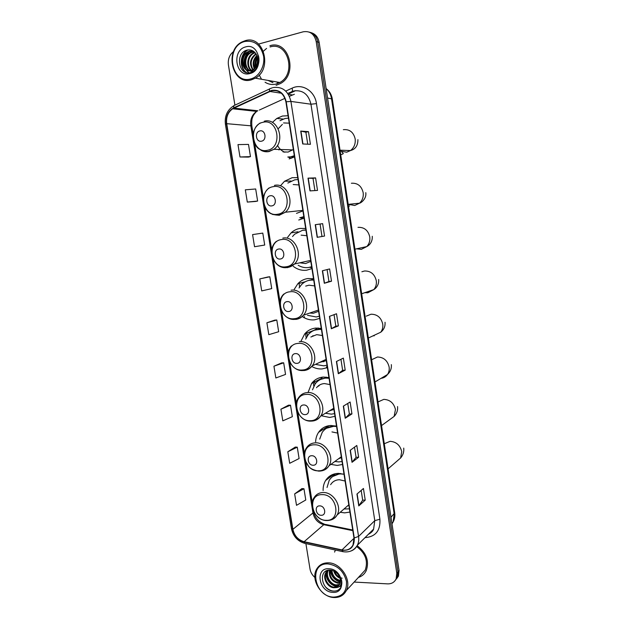 <?xml version="1.0" encoding="UTF-8"?>
<svg xmlns="http://www.w3.org/2000/svg" width="629" height="629" viewBox="0 0 629 629"><rect width="100%" height="100%" fill="white"/><g stroke="black" fill="none" stroke-linecap="round" stroke-linejoin="round"><path stroke-width="0.94" d="M327.033 487.491L329.195 480.359C331.829 476.239 335.674 474.093 340.721 473.928L344.032 474.242L338.457 473.378C332.82 473.566 328.527 475.956 325.586 480.54C323.833 483.481 323.007 486.815 323.125 490.549M340.242 512.265L344.645 512.871L349.936 512.069M336.531 426.179L330.948 425.487C325.673 425.802 321.545 428.082 318.581 432.335C316.764 435.087 315.782 438.232 315.624 441.778M330.909 464.383L337.207 465.429L342.506 464.469M328.951 377.597L323.361 377.054C318.478 377.471 314.555 379.609 311.599 383.478L308.21 392.095M321.277 415.745L329.69 417.452L334.99 416.327M321.277 328.464L315.687 328.071C311.245 328.566 307.581 330.524 304.672 333.952L301.102 340.942M312.078 366.66C315.302 368.397 318.636 369.152 322.087 368.932L327.394 367.635M313.525 278.765L307.919 278.529C303.98 279.072 300.615 280.809 297.832 283.75L294.262 289.316M302.832 316.937C306.48 319.249 310.341 320.224 314.398 319.854L319.705 318.392M312.857 278.639L311.52 279.866M305.678 228.484L300.064 228.413C296.676 228.972 293.688 230.45 291.101 232.848L287.587 237.337M293.287 266.35C297.368 269.479 301.81 270.761 306.614 270.218L311.929 268.575M297.737 177.63L292.123 177.708L284.512 181.27L280.4 185.862M303.508 217.249L303.949 217.422M288.082 115.744L282.452 116.027L276.807 118.441L272.404 122.419M291.746 157.101L292.886 157.706M295.669 90.623L289.45 93.485M298.751 220.001L304.066 218.177M289.175 158.909L294.498 156.865M268.473 80.496L272.962 82.611L268.473 80.496M396.569 578.79L398.401 576.133L399.053 570.487L319.155 42.41C318.125 37.103 315.349 33.824 310.812 32.582M354.151 582.061L387.629 583.869C391.639 583.948 394.477 582.281 396.144 578.853L396.797 573.176L316.198 41.553L317.684 41.986C316.646 36.655 313.855 33.368 309.311 32.126C313.855 33.368 316.646 36.655 317.684 41.986L397.929 571.832L317.684 41.986L319.155 42.41M395.437 580.15L397.276 577.493L397.929 571.832L397.276 577.493L395.437 580.15M277.169 82.313L277.798 82.147L277.169 82.313M329.659 477.435L329.478 476.287M322.182 430.047L321.969 428.695M314.948 384.217L314.374 380.569M307.322 335.894L306.693 331.9M304.483 317.889L304.247 316.442M299.608 287.021L298.924 282.673M305.435 333.103L306.189 337.875M313.116 381.717L313.808 386.127M320.711 429.788L320.876 430.873M328.22 477.325L328.393 478.41M266.578 48.417L263.441 51.161L266.578 48.417M258.959 58.804L258.763 59.393L258.959 58.804M257.772 64.433L257.686 66.116L257.772 64.433M259.282 74.977L259.557 75.637L259.282 74.977M259.58 75.684L261.263 78.743L259.58 75.684M335.383 550.037L334.581 552.097L335.383 550.037M271.704 90.71C279.095 89.79 283.836 93.501 285.912 101.859L353.97 537.929L353.003 545.021C350.66 549.156 346.988 550.792 341.987 549.927L304.129 541.711C298.115 539.934 294.372 535.806 292.894 529.335L226.707 123.669C225.96 117.167 227.95 112.206 232.667 108.778L271.704 90.71M271.649 90.364L233.76 107.803C228.115 111.042 225.669 116.349 226.424 123.732L292.611 529.327C294.128 535.963 297.965 540.185 304.129 542.009L341.979 550.233C350.447 550.957 354.544 546.86 354.269 537.937L286.219 101.788C284.08 93.218 279.229 89.412 271.649 90.364M272.766 82.588L268.08 80.426M361.18 490.431L362.674 500.157L358.782 505.92L365.229 500.141L363.436 488.481L356.95 494.064L358.782 505.92M362.674 500.126L365.229 500.141M354.497 447.164L356.069 457.314L352.028 462.307L358.624 457.244L356.808 445.466L350.172 450.333L352.028 462.307M356.061 457.291L358.624 457.244M347.751 403.448L349.386 414.039L345.203 418.246L351.949 413.906L350.117 402.01L343.332 406.145L345.203 418.246M349.386 414.016L351.949 413.906M340.934 359.285L342.64 370.316L338.308 373.72L345.203 370.127L343.355 358.105L336.413 361.502L338.308 373.72M342.632 370.3L345.203 370.127M302.714 143.962L310.419 144.316L308.469 131.658L300.717 131.076L302.714 143.962M307.738 144.19L305.883 132.2L300.717 131.076M305.891 132.208L308.469 131.658M309.987 190.894L317.519 190.422L315.593 177.897L308.013 178.141L309.987 190.894M314.901 190.587L313.014 178.369L308.013 178.141M313.014 178.377L315.593 177.897M324.548 236.048L317.181 237.33L324.548 236.048L322.646 223.649L315.223 224.71L317.181 237.33M321.977 236.433L320.067 224.058L315.223 224.71M320.067 224.058L322.646 223.649M331.507 281.202L328.936 281.517L324.297 283.27L331.507 281.202L329.62 268.937L322.363 270.784L324.297 283.27M338.394 325.893L335.823 326.137L331.334 328.731L338.394 325.893L336.523 313.753L329.423 316.379L331.334 328.731M276.107 85.324L280.314 83.602C298.421 74.301 288.868 39.407 269.896 45.72C288.868 39.407 298.421 74.301 280.314 83.602L276.107 85.324M358.428 577.43C361.942 576.306 364.537 574.065 366.212 570.707C369.49 561.107 366.471 552.765 357.146 545.681C366.471 552.765 369.49 561.107 366.212 570.707C364.537 574.065 361.942 576.306 358.428 577.43M316.198 41.553C314.335 33.99 310.003 30.735 303.209 31.804L258.598 44.061M233.595 51.507C229.483 54.747 227.761 59.236 228.413 64.984L234.916 105.137M305.898 543.605L310.018 569.048C310.616 572.351 312.243 575.158 314.893 577.453M288.491 405.194L280.911 409.196L282.806 420.848L292.351 416.681L290.504 405.194L288.412 405.194M295.253 447.093L287.823 451.764L289.694 463.298L299.097 458.541L297.265 447.172L295.166 447.085M301.944 488.576L294.655 493.899L296.511 505.323L305.773 499.992L303.956 488.733L301.857 488.576M267.812 277.004L259.777 278.914L261.719 290.92L271.728 288.601L269.817 276.768L267.734 277.012M252.583 234.601L254.548 246.733L264.707 245.043L262.788 233.092L252.583 234.601M255.626 201.445L247.307 202.082L257.623 201.052L255.681 188.975L245.318 189.832L247.307 202.082M248.471 157.101L239.987 156.983L250.468 156.613L248.502 144.418L237.982 144.599L239.987 156.983M281.666 362.886L273.937 366.204L275.848 377.974L285.55 374.412L283.679 362.807L281.588 362.894M266.893 322.779L268.819 334.667L278.671 331.719L276.784 320.004L274.692 320.161L266.893 322.779L276.784 320.004M335.823 326.152L334.046 314.665M328.936 281.525L327.088 269.582M259.777 278.914L269.817 276.768M257.623 201.052L255.547 201.445M250.468 156.613L248.392 157.101M273.937 366.204L283.679 362.807M280.911 409.196L290.504 405.194M287.823 451.764L297.265 447.172M294.655 493.899L303.956 488.733M250.735 78.924C259.117 76.88 265.218 66.155 263.559 56.036C260.713 44.903 254.446 40.052 244.76 41.498C224.671 46.271 230.945 84.868 250.735 78.924M251.309 79.867L255.358 78.177C272.978 68.97 263.535 34.446 245.066 40.736L242.346 41.797C223.853 50.068 232.313 85.693 251.309 79.867M265.061 82.226C268.434 84.365 272.058 84.986 275.911 84.089L279.819 82.501C296.817 73.805 287.893 41.058 270.085 46.963M256.49 68.223L256.2 67.327M256.05 66.698C255.5 63.576 256.058 60.722 257.733 58.143M256.907 67.586L256.671 66.58M256.561 65.841L257.874 59.15M254.273 68.718C252.205 63.788 253.078 59.378 256.907 55.486M254.698 68.333C253.023 63.773 253.833 59.676 257.127 56.036M252.677 69.827C248.95 63.694 250.035 58.324 255.94 53.724M253.062 69.599C249.76 63.741 250.806 58.576 256.192 54.11M253.133 71.447C246.159 69.685 245.829 56.288 253.408 53.009L254.91 52.459M253.259 71.376L251.828 70.55M251.545 70.33C246.607 66.635 247.684 55.934 254.092 53.166L255.17 52.734M253.786 71.014C244.901 73.711 241.166 56.524 250.657 52.38L252.26 51.798M253.338 71.321C244.893 72.304 242.558 56.351 251.348 52.537L254.163 51.759M253.22 69.489C257.513 66.187 258.818 61.705 257.135 56.052C255.107 51.452 251.891 49.432 247.48 50.006C234.648 52.451 238.477 76.085 250.232 72.634C253.605 71.8 256.145 69.505 257.851 65.754C259.148 62.428 259.337 59.055 258.409 55.635C259.415 62.31 257.686 66.933 253.22 69.489L251.207 70.432C242.244 73.459 238.226 55.973 247.873 51.751L249.485 51.161L253.44 51.224L247.873 51.751M256.805 66.328L253.668 69.788L251.907 70.566C242.943 73.585 238.934 56.13 248.573 51.908M245.624 46.916C231.299 50.249 235.757 77.847 249.878 73.546C264.369 70.534 259.919 42.292 245.624 46.916M257.929 60.093L257.159 64.528M257.104 65.841L257.127 67.217M246.56 72.594C239.665 68.435 239.948 54.456 247.912 49.927M248.919 72.815L246.214 69.772M245.853 69.135C243.101 62.578 244.225 56.736 249.233 51.625M255.437 67.531C254.831 63.702 255.516 60.203 257.473 57.035M246.136 72.477C239.437 68.333 239.578 54.762 247.236 50.053M248.675 72.822L245.711 69.449M245.247 68.537C242.912 62.389 243.95 56.885 248.369 52.01M255.177 67.838C254.431 63.741 255.154 60.014 257.347 56.641M257.552 66.407L257.528 65.007M261.522 141.179C267.168 140.236 265.462 129.44 259.887 130.934C254.258 131.925 255.979 142.626 261.522 141.179M283.081 151.927L288.098 152.061L293.35 149.498M289.238 123.158L283.537 122.93M291.101 156.731L294.317 155.693M288.452 118.134L285.118 118.488L279.999 120.689M291.848 156.747L294.364 156.008M282.366 124.393L278.207 128.748M277.475 145.33C279.205 148.688 281.666 150.991 284.874 152.242M291.258 158.351L287.917 157.014M278.993 149.954L278.561 149.45M271.838 205.872C277.483 205.148 275.801 194.518 270.226 195.776C264.612 196.539 266.303 207.083 271.838 205.872M296.487 213.38L302.934 210.919M298.877 184.942L293.185 184.525M300.615 217.548L303.831 216.643M297.273 179.587L294.718 179.839L287.846 183.055M301.346 217.461L303.854 216.816M303.382 218.53L299.774 217.665L303.917 217.217M280.314 259.006C285.959 258.464 284.292 247.968 278.726 249.029C273.112 249.611 274.779 260.021 280.314 259.006M299.774 262.82L305.568 263.535L310.812 261.397M306.803 235.718L301.118 235.144M298.146 265.241C301.401 267.207 304.829 267.978 308.438 267.537L311.646 266.735M305.93 230.12L302.604 230.261L294.537 234.263L292.532 236.535M311.677 266.94L310.278 267.176L311.654 266.806M305.906 229.978L303.327 230.151M311.795 267.679L309.672 267.317L311.693 267.018M288.687 311.497C294.325 311.135 292.674 300.764 287.123 301.637C281.509 302.046 283.16 312.33 288.687 311.497M309.72 313.053L313.36 313.258L318.596 311.292M314.642 285.912L308.965 285.181L305.71 286.093M307.487 315.31L316.167 316.961L319.375 316.261M313.722 280.062L310.404 280.102C306.858 280.589 303.838 282.154 301.338 284.803L299.034 287.972M313.69 279.819L308.76 280.408M309.358 280.275L310.993 279.944M296.967 363.358C302.588 363.177 300.961 352.924 295.41 353.624C289.812 353.852 291.439 364.018 296.967 363.358M319.587 362.422L326.302 360.621M322.386 335.532L316.717 334.652L310.86 337.01M316.473 364.576L323.809 365.826L327.017 365.229M321.435 329.439L318.109 329.384C314.123 329.824 310.828 331.585 308.226 334.675L305.647 339.11M321.38 329.093L314.563 330.178M320.593 328.314L319.658 329.053M313.03 335.658L312.149 336.491M321.333 361.596L323.896 361.683M313.612 330.555L317.834 328.008M318.683 329.156L318.51 328.039M305.144 414.605C310.757 414.59 309.154 404.463 303.603 404.982C298.012 405.037 299.616 415.085 305.144 414.605M329.234 410.965L333.913 409.393M330.036 384.586L324.383 383.564C321.152 383.816 318.526 385.2 316.513 387.716M325.421 413.253L331.373 414.141L334.573 413.638M329.053 378.249L325.736 378.108C321.348 378.477 317.834 380.403 315.184 383.879L312.487 389.838M328.983 377.809L326.412 377.762L320.491 379.468M330.885 409.974L333.362 409.715M319.587 385.011L318.62 386.167M326.475 366.786L326.545 367.981M321.639 378.021L322.512 377.133M326.294 377.817L326.184 377.101M319.674 379.892L322.575 377.133M313.218 465.24C318.832 465.397 317.244 455.388 311.701 455.734C306.111 455.624 307.707 465.546 313.218 465.24M338.575 458.753L341.437 457.613M337.608 433.082L331.955 431.919M334.872 461.474L338.842 461.914L342.042 461.513M336.586 426.517L333.268 426.281C328.535 426.564 324.839 428.616 322.182 432.438L319.713 439.105M335.288 425.872L326.577 428.239M340.124 457.613L341.398 457.385M327.394 427.162L328.44 425.778M326.27 428.42L328.747 425.723M321.199 515.277C326.805 515.599 325.24 505.708 319.705 505.881C314.123 505.614 315.695 515.418 321.199 515.277M347.562 505.897L348.875 505.291M345.093 481.036L339.448 479.738C335.572 479.856 332.631 481.5 330.626 484.684M344.024 508.979L349.433 508.845M340.375 473.464L332.812 476.436M334.219 474.415L334.565 473.881M332.615 476.585L335.171 473.739M333.449 597.118C342.671 596.669 347.004 591.433 346.453 581.408C343.819 571.242 337.726 565.424 328.157 563.946C308.265 562.365 313.84 596.646 333.449 597.118M333.92 597.519C339.644 597.715 343.78 595.38 346.335 590.513C351.981 580.08 340.698 562.782 328.385 562.829C322.992 562.758 319.037 564.936 316.521 569.363C310.467 579.576 321.317 597.236 333.92 597.519M360.393 575.307L365.221 570.078C368.311 561.021 365.449 553.174 356.635 546.538M340.085 578.318C336.9 576.887 334.785 574.434 333.732 570.967M342.145 578.216C338.638 577.359 336.114 575.079 334.565 571.384M340.486 581.054L340.116 581.031C334.77 579.828 331.813 576.219 331.247 570.196M340.462 580.465C335.485 579.301 332.592 575.912 331.79 570.299M340.218 583.091L337.993 583.24C331.546 581.44 328.7 577.045 329.439 570.078M340.328 582.627L338.52 582.69C332.356 581.054 329.462 576.848 329.848 570.071M339.558 584.718L335.847 585.473C329.816 585.151 324.65 576.054 327.866 570.762L328.126 570.314M339.754 584.349L336.381 584.915C330.359 584.593 325.201 575.511 328.409 570.228L328.44 570.181M335.697 587.643L339.739 584.372C340.714 582.273 340.721 579.954 339.77 577.398C337.867 573.121 334.754 570.684 330.422 570.094C317.787 569.001 321.254 590.34 332.953 591.04C336.311 591.378 338.866 590.261 340.619 587.69L340.887 587.179C341.987 584.836 342.137 582.21 341.327 579.317C342.129 584.656 340.25 587.431 335.697 587.643L333.677 587.738C327.623 587.4 322.441 578.248 325.665 572.933L328.33 570.196M338.85 585.733L334.219 587.171C328.173 586.833 322.992 577.697 326.215 572.39L327.19 571.006M328.92 568.742C314.736 567.562 318.699 592.054 332.694 592.353C347.027 593.831 343.088 568.828 328.92 568.742M333.441 591.087C330.823 590.828 328.354 589.593 326.019 587.376M341.319 586.134L339.597 586.535M337.71 586.55C330.862 585.08 326.946 580.543 325.948 572.933M325.948 572.649L326.074 570.983M340.438 581.856C334.942 580.04 331.593 576.117 330.39 570.094M337.16 586.802C330.618 585.269 326.797 580.866 325.688 573.609M326.215 572.39L325.673 572.909M340.407 582.179C334.683 580.394 331.239 576.361 330.083 570.078M392.001 523.863L393.086 522.062L394.194 514.035L331.522 98.643C330.846 94.492 329.053 91.142 326.144 88.603M327.567 98.014L332.309 99.028M399.053 570.487L396.797 573.176M326.137 88.555C329.517 91.126 331.569 94.602 332.301 98.997L394.713 512.91L391.002 517.258M391.914 523.273L393.086 522.062C394.627 519.247 395.169 516.189 394.713 512.91L394.697 512.832M285.739 91.095L292.092 88.162C302.187 83.091 314.846 91.001 316.466 103.628L379.908 519.224L374.782 520.639L310.954 104.21C308.485 94.256 302.793 89.829 293.877 90.922L288.153 93.281M379.908 519.224C380.537 530.648 375.56 536.789 364.993 537.661M368.405 534.265L373.61 529.091L374.782 520.639L358.561 536.458C359.041 539.682 358.648 542.615 357.382 545.241C355.92 548.111 353.695 550.068 350.707 551.106M269.566 91.095C269.314 89.279 269.676 88.398 270.659 88.437L272.412 87.761M233.579 105.9C227.234 109.996 224.506 116.113 225.41 124.259L226.424 123.732M292.611 529.327L291.439 528.58L225.41 124.283M304.129 542.009L304.735 543.354L305.364 543.487M269.739 88.87L234.979 105.137C233.941 105.129 233.54 106.018 233.76 107.803M341.979 550.233L343.119 551.719M354.269 537.937L358.561 536.458L290.92 101.418L286.219 101.788M273.19 87.541C282.413 86.377 288.318 91.001 290.92 101.418L310.954 104.21L316.466 103.628M253.07 110.24L252.402 110.924M292.092 88.162C292.737 90.521 292.516 91.724 291.416 91.779M292.894 529.335L312.967 512.942C314.374 519.137 317.975 523.053 323.778 524.696L352.838 530.664M304.129 541.711L323.778 524.696L325.602 524.452L352.735 530.011M341.987 549.927L354.017 538.275M294.388 94.256L289.395 96.316M269.668 91.425L281.391 93.234M288.318 94.303L292.422 94.932M233.862 108.125L257.796 110.767L256.64 111.388C252.064 114.635 250.122 119.361 250.806 125.556L312.967 512.942L313.682 511.636M284.945 98.352L259.305 110.075M226.707 123.669L251.836 125.902M331.538 328.637L329.627 316.308M324.501 283.199L322.575 270.737M317.393 237.29L315.443 224.679M310.207 190.878L308.234 178.141M302.942 143.978L300.945 131.107M338.504 373.595L336.617 361.4M345.4 418.088L343.528 406.027M352.216 462.126L350.369 450.191M358.97 505.716L357.138 493.907M277.24 82.729L278.639 82.289M343.34 129.692C349.575 129.079 353.514 132.153 355.165 138.891C355.676 143.805 354.119 147.689 350.495 150.559L346.713 152.202L340.147 151.031M267.388 150.284C282.916 147.815 278.262 118.126 262.938 122.309C247.598 125.14 252.268 154.113 267.388 150.284M260.964 150.229C263.535 151.668 266.232 152.108 269.055 151.558L273.937 149.301C285.991 141.116 277.759 117.293 264.227 121.2M287.791 157.014L294.466 156.637M351.375 183.251C357.602 182.835 361.533 185.964 363.169 192.647C363.656 196.916 362.438 200.439 359.489 203.206L354.709 205.494L348.474 204.339M277.562 214.245C293.067 212.39 288.483 183.141 273.175 186.679C257.851 188.889 262.458 217.453 277.562 214.245M272.506 214.434L279.182 215.307L285.338 212.232C295.795 203.568 287.115 182.245 274.425 185.382M357.987 227.344C364.207 227.077 368.13 230.261 369.758 236.889C370.222 240.71 369.223 243.942 366.754 246.584L361.298 249.359L356.627 248.825M285.912 266.79C301.409 265.43 296.88 236.535 281.58 239.547C266.271 241.269 270.824 269.487 285.912 266.79M287.5 267.679L294.529 263.999C303.791 255.138 294.891 235.529 282.806 238.108M361.864 271.759L364.545 270.997C370.748 270.887 374.664 274.118 376.276 280.699C376.716 284.127 375.898 287.091 373.83 289.592L367.816 292.792L364.859 292.666M294.168 318.706C309.649 317.834 305.167 289.285 289.89 291.793C274.598 293.02 279.095 320.908 294.168 318.706M295.716 319.422C298.799 319.068 301.377 317.669 303.461 315.223C311.669 306.299 302.651 288.137 291.078 290.205M366.259 316.151L371.024 314.217C377.227 314.248 381.127 317.535 382.731 324.061C383.14 327.159 382.479 329.879 380.742 332.222L368.342 338.025M302.329 370.009C317.787 369.608 313.368 341.398 298.099 343.41C282.822 344.157 287.264 371.723 302.329 370.009M303.846 370.552C307.259 370.253 310.026 368.712 312.157 365.921C319.453 357.036 310.38 340.069 299.255 341.689M374.263 335.8L373.044 335.823M371.621 359.757L377.447 357.005C383.635 357.186 387.527 360.519 389.123 366.998C389.5 369.805 388.958 372.305 387.503 374.499C385.907 376.724 383.761 378.005 381.056 378.336M310.388 420.699C325.83 420.762 321.458 392.889 306.213 394.414C290.952 394.705 295.339 421.941 310.388 420.699M311.544 421.092L311.874 421.084C315.585 420.864 318.51 419.205 320.656 416.115C327.151 407.325 318.077 391.348 307.337 392.559C303.862 392.818 301.094 394.352 299.011 397.135C291.597 405.634 299.734 421.752 310.899 421.115C314.917 420.998 318.172 419.339 320.656 416.115L333.732 408.26M377.982 401.955L383.808 399.376C389.988 399.698 393.872 403.079 395.452 409.51L394.124 416.414L388.84 420.266M318.36 470.799C333.779 471.318 329.462 443.775 314.225 444.821C298.979 444.656 303.327 471.585 318.36 470.799M321.167 470.932C324.54 470.429 327.143 468.723 328.967 465.806C334.77 457.149 325.736 441.998 315.326 442.832C311.575 443.013 308.666 444.632 306.582 447.691C304.129 451.339 303.555 455.459 304.876 460.058L308.823 466.639C310.718 468.809 314.028 470.303 318.761 471.121C323.062 471.097 326.467 469.328 328.967 465.806L341.303 456.756M384.28 443.736L390.098 441.322C396.27 441.794 400.146 445.222 401.719 451.598L400.626 457.975L396.341 461.686M326.231 520.317C341.633 521.268 337.364 494.056 322.15 494.638C306.921 494.024 311.213 520.647 326.231 520.317M330.587 520.057C333.456 519.302 335.627 517.612 337.113 514.986C342.325 506.494 333.339 492.035 323.22 492.515C319.225 492.609 316.198 494.3 314.138 497.578C308.053 505.975 316.128 520.553 326.545 520.553C331.098 520.631 334.62 518.776 337.113 514.986L348.804 504.812M334.188 473.983L325.586 480.54M327.961 426.368L318.581 432.335M320.9 378.721L311.599 383.478M313.824 330.39L304.672 333.952M305.309 281.721L297.832 283.75M297.965 231.794L291.101 232.848M291.062 181.018L284.512 181.27M283.176 119.07L276.807 118.441M398.401 576.133L396.144 578.853M368.295 534.375C371.267 532.802 373.036 531.041 373.61 529.091L357.382 545.241C353.985 550.689 349.032 552.805 342.53 551.594L304.735 543.354C297.603 541.199 293.169 536.301 291.447 528.643M253.275 110.264L252.654 110.948M232.667 108.778L256.64 111.388C254.328 113.755 252.984 115.744 252.599 117.356C251.844 118.7 251.584 121.539 251.828 125.863L253.141 134.079M254.698 143.758L263.354 197.781M264.888 207.303L271.752 250.106M273.261 259.518L280.039 301.802M281.533 311.119L288.231 352.885M289.71 362.107L296.322 403.362M297.792 412.514L304.326 453.25M305.78 462.331L312.228 502.555M313.674 511.574L313.698 511.731C314.956 517.793 318.596 521.96 324.611 524.232M279.819 82.501L255.358 78.177M254.092 53.166L253.408 53.009M251.348 52.537L250.657 52.38M253.668 69.788L252.976 69.654M340.022 150.197L350.495 150.559C355.456 149.23 357.925 145.598 357.909 139.662M292.847 149.899L273.937 149.301L268.591 151.447C263.551 152.124 257.788 148.578 256.954 147.115C254.8 144.568 253.511 141.556 253.078 138.073C252.709 131.524 255.052 126.508 260.099 123.017M341.862 152.061L343.182 153.295C343.536 153.633 342.711 154.113 340.706 154.734M348.191 204.37L359.489 203.206C360.794 203.151 366.809 198.78 365.779 192.655M302.848 210.377L285.338 212.232L278.576 215.197C273.623 214.945 270.226 213.852 268.386 211.918C265.973 209.669 264.369 206.862 263.567 203.497C262.505 197.121 264.298 191.955 268.945 188M348.961 204.291L349.685 204.928M349.425 206.06L348.49 206.391M300.379 217.587L303.909 217.162M354.945 249.194L366.754 246.584C368.476 245.805 372.69 242.7 372.266 236.292M310.655 260.382L294.529 263.999C292.312 266.091 289.733 267.286 286.785 267.584C274.04 269.44 266.083 249.603 276.39 241.339M361.667 293.759L373.83 289.592C375.442 288.632 379.114 285.487 378.682 279.488M318.408 310.05L303.461 315.223C301.102 317.724 298.256 319.1 294.907 319.359C282.767 320.766 274.692 302.4 283.899 293.971M326.097 359.348L312.157 365.921C309.72 368.806 306.645 370.339 302.942 370.528C291.329 371.535 283.199 354.402 291.447 345.903M385.034 322.268C385.373 326.325 383.942 329.651 380.742 332.222M374.97 381.968L387.503 374.499C390.412 371.794 391.686 368.508 391.332 364.623M381.544 425.581L394.124 416.414C396.789 413.607 397.937 410.328 397.559 406.57M388.069 468.841L400.626 457.975C403.087 455.074 404.125 451.787 403.732 448.1M365.221 570.078L346.335 590.513M328.409 570.228L327.866 570.762"/></g></svg>

